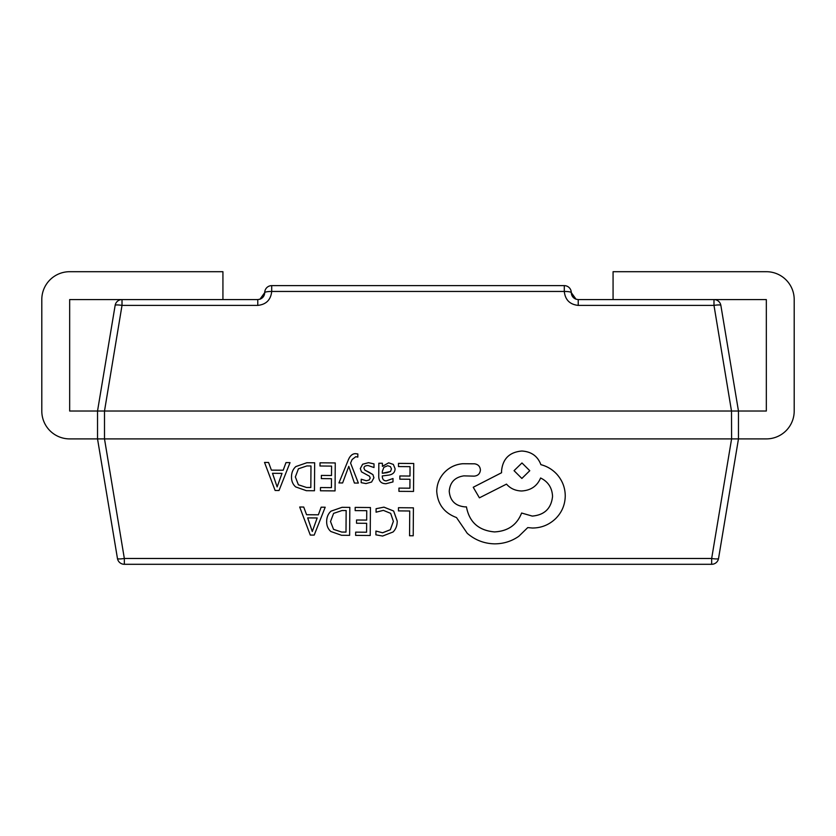 <?xml version="1.0" encoding="UTF-8"?>
<svg xmlns="http://www.w3.org/2000/svg" width="836" height="836" viewBox="0 0 836 836"><rect width="100%" height="100%" fill="white"/><g stroke="black" fill="none" stroke-linecap="round" stroke-linejoin="round"><path stroke-width="1.25" d="M290.019 462.632L285.985 462.601L283.205 470.229L271.397 470.145L268.565 462.475L264.521 462.423L275.117 490.471L279.025 490.502L290.019 462.632L285.985 462.58L283.205 470.198L271.397 470.125L268.565 462.454L264.521 462.444M335.257 462.945L320.021 462.81L319.989 465.997L331.578 466.101L331.505 475.485L321.379 475.412L321.348 478.61L331.484 478.704L331.422 487.628L320.481 487.555L320.46 490.774L335.058 490.899L335.257 462.945L320.021 462.81L319.989 466.028M358.362 483.072L350.566 463.092L352.155 459.476L355.812 456.686L357.818 457.104L357.839 453.958L355.561 453.655C352.447 453.635 350.023 455.745 348.288 459.999L338.935 482.936L342.614 482.957L348.79 466.352L354.401 483.041L358.362 483.072L350.577 463.081M364.862 470.114L363.963 468.212C363.974 466.436 365.384 465.537 368.174 465.558L373.995 467.533L374.016 463.896L368.54 462.684L362.625 464.231L360.316 468.588L361.486 471.859L369.481 476.217L370.233 478.077L369.146 480.01L366.346 480.721L361.215 479.237L361.183 482.665L365.98 483.584L371.592 482.038L373.901 477.795L372.919 474.608L364.862 470.135L363.963 468.233M373.901 477.732L372.919 474.629L368.561 471.932M370.233 478.056L369.146 479.989M395.062 468.651L393.348 464.45L388.677 462.841L382.46 466.363L382.386 463.269L378.833 463.228L378.739 476.092C378.708 481.149 381.132 483.689 386.002 483.72L392.983 481.912L393.014 478.505L386.357 480.857C383.63 480.836 382.271 479.195 382.292 475.935L388.291 475.172C392.774 474.597 395.031 472.434 395.062 468.703L393.348 464.429L388.677 462.82L382.365 466.342M349.835 507.389L342.039 507.316L331.004 511.151C328.14 513.743 326.688 517.212 326.657 521.539L326.657 521.559C326.625 525.698 328.025 529.021 330.857 531.508L341.548 535.28L349.626 535.343L349.835 507.389L342.039 507.337L331.004 511.172C328.14 513.764 326.688 517.233 326.657 521.559L326.657 521.539M731.5 411.03L713.986 305.391A6.97 1.129 -9.5 0 1 720.862 305.391L738.47 411.03L738.47 438.9L718.542 558.479A6.97 1.129 9.5 0 1 711.666 558.479L711.666 564.3L124.334 564.3A6.97 6.97 0 0 1 117.458 558.479A6.97 1.129 -9.5 0 0 124.334 558.479L711.666 558.479L731.594 438.9L731.5 411.03L104.5 411.03L104.5 438.9L731.5 438.9M104.5 438.9L124.334 558.479L124.334 564.3M413.412 507.839L398.469 507.703L398.448 510.89L409.734 510.995L409.556 535.761L413.214 535.782L413.412 507.839L398.469 507.703L398.448 510.921M397.215 521.016L393.651 511.015L383.943 507.138L376.085 508.727L376.064 512.186L383.39 510.368L390.652 513.367L393.38 521.35L390.339 529.71L382.595 532.762L375.928 531.059L375.897 534.831L382.606 536.043L393.045 531.999C395.794 529.282 397.184 525.666 397.215 521.173L393.651 511.036L383.943 507.159L376.085 508.706L376.064 512.186M393.38 521.35L390.339 529.742L382.595 532.783L375.928 531.059L375.897 534.852M355.185 507.4L355.164 510.618L366.743 510.691L366.68 520.076L356.544 520.002L356.523 523.231L366.649 523.294L366.586 532.218L355.655 532.145L355.624 535.385L370.223 535.489L370.421 507.536L355.185 507.4L355.164 510.618M303.729 507.044L299.696 507.013L310.281 535.061L314.2 535.092L325.194 507.222L321.149 507.191L318.37 514.788L306.572 514.704L303.729 507.044L299.696 507.013M325.194 507.222L321.149 507.17L318.37 514.819L306.572 514.736L303.729 507.065M398.49 463.363L398.469 466.572L410.048 466.655L409.985 476.029L399.848 475.966L399.827 479.164L409.964 479.258L409.901 488.182L398.96 488.099L398.939 491.338L413.527 491.443L413.736 463.489L398.49 463.363L398.469 466.572M314.66 462.799L306.875 462.747L295.839 466.561C292.976 469.153 291.524 472.622 291.492 476.948L291.492 476.969C291.461 481.108 292.861 484.431 295.693 486.918L306.384 490.69L314.461 490.753L314.66 462.799L306.875 462.726L295.839 466.582C292.976 469.174 291.524 472.643 291.492 476.969L291.492 476.948M565.251 496.03C565.209 487.816 562.44 480.575 556.943 474.315C552.512 469.508 547.162 466.289 540.892 464.659C537.705 456.163 531.351 451.607 521.852 451.012C509.594 452.109 502.823 458.682 501.569 470.772L501.548 472.758L473.239 487.263L479.404 497.838L506.501 484.117C510.305 488.485 515.321 490.774 521.57 490.983C530.808 490.45 537.151 486.124 540.599 477.993C548.123 481.661 552.115 487.785 552.554 496.365L552.554 496.344C551.29 508.424 544.529 514.997 532.271 516.073L521.612 513.022C516.962 524.914 507.912 531.205 494.473 531.905C478.631 530.473 469.289 522.124 466.446 506.867L464.837 506.856C455.275 505.895 450.071 500.691 449.235 491.244C449.998 482.33 454.878 477.199 463.855 475.872L474.127 476.144C477.92 475.799 480.021 473.761 480.418 470.02L480.418 469.978C480.104 466.457 478.171 464.388 474.618 463.802L462.726 463.719C455.505 464.356 449.371 467.303 444.334 472.528C439.391 477.899 436.862 484.169 436.737 491.359C437.656 504.233 444.24 512.959 456.498 517.557L467.261 533.326C475.141 540.108 484.253 543.619 494.588 543.849C503.554 543.818 511.632 541.289 518.822 536.273L527.746 527.589L532.386 528.018C541.31 527.986 549.064 524.862 555.616 518.644C561.844 512.426 565.052 504.902 565.251 496.051L565.251 495.811M565.251 496.051C565.209 487.837 562.44 480.595 556.943 474.336C552.512 469.529 547.162 466.321 540.892 464.68C537.705 456.184 531.351 451.628 521.852 451.032C509.594 452.088 502.823 458.661 501.569 470.741L501.548 472.727L473.239 487.263M117.458 558.479L97.53 438.9L97.53 411.03L115.138 305.391A6.97 1.129 9.5 0 1 122.014 305.391L104.5 411.03M115.138 305.391A6.97 6.97 0 0 1 122.014 299.57L257.77 299.57L259.954 299.215L264.73 292.6A6.97 6.97 0 0 1 271.7 285.63L564.3 285.63A6.97 6.97 0 0 1 571.27 292.6L576.046 299.215L578.23 299.57L713.986 299.57A6.97 6.97 0 0 1 720.862 305.391A6.97 6.97 0 0 0 713.986 299.57L766.33 299.57L766.33 411.03L731.594 411.03M222.93 299.57L222.93 271.7L69.67 271.7A27.87 27.87 0 0 0 41.8 299.57L41.8 411.03A27.87 27.87 0 0 0 69.67 438.9L104.406 438.9M731.594 438.9L766.33 438.9A27.87 27.87 0 0 0 794.2 411.03L794.2 299.57A27.87 27.87 0 0 0 766.33 271.7L613.07 271.7L613.07 299.57M259.954 299.204C262.922 298.044 264.521 295.85 264.73 292.6A6.97 1.149 0 0 1 271.7 291.45C270.812 299.852 266.172 304.503 257.77 305.391L122.014 305.391L122.014 299.57L69.67 299.57L69.67 411.03L104.406 411.03M711.666 564.3A6.97 6.97 0 0 0 718.542 558.479A6.97 6.97 0 0 1 711.666 564.3M564.3 285.63L564.3 291.45A6.97 1.149 0 0 1 571.27 292.6C571.479 295.85 573.078 298.044 576.046 299.204M409.734 510.995L409.556 535.761M366.743 510.691L366.68 520.096L356.544 520.002M356.544 520.023L356.523 523.231M366.649 523.294L366.586 532.239L355.655 532.145L355.624 535.385M370.421 507.536L355.185 507.431M330.502 521.486L333.554 529.387L341.715 532.072L346 532.104L346.146 510.545L342.039 510.524L333.595 513.377L330.502 521.58M330.502 521.465L333.554 529.355L341.715 532.051L346 532.072L346.146 510.545M317.189 517.965L307.679 517.902L312.298 531.508L317.189 517.965M307.69 517.902L312.298 531.487L317.178 517.965M410.048 466.655L409.985 476.06L399.848 475.966M399.848 475.987L399.827 479.185M409.964 479.258L409.901 488.182M409.901 488.203L398.96 488.099L398.939 491.338M413.736 463.489L398.49 463.384M393.014 478.505L386.357 480.878C383.63 480.857 382.271 479.216 382.292 475.966L382.292 476.018M382.386 463.269L378.833 463.248L378.739 476.071M390.496 471.494L391.457 468.944L390.443 466.634L387.737 465.715L383.881 467.314L382.324 471.379L382.313 473.291L387.058 472.695L390.496 471.494L391.457 468.912M382.313 473.27L390.496 471.462M374.016 463.917L368.54 462.705L362.625 464.252L360.316 468.526M369.146 480.01L366.346 480.742L361.215 479.237L361.183 482.665M368.561 471.953L364.862 470.135M357.839 453.979L355.561 453.687C352.447 453.666 350.023 455.777 348.288 460.019L338.935 482.936M331.578 466.101L331.505 475.485M331.505 475.506L321.379 475.412L321.348 478.641M331.484 478.704L331.422 487.649L320.481 487.555M320.481 487.576L320.46 490.795M306.551 487.482L298.389 484.775L295.338 476.875L298.389 484.796L306.551 487.482L310.825 487.513L310.982 465.965L306.864 465.934L298.421 468.787L295.338 477.001M306.551 487.461L310.825 487.482L310.982 465.965M282.025 473.375L272.505 473.312L277.134 486.918L282.025 473.375M272.515 473.312L277.134 486.897L282.014 473.375M552.554 496.344L552.554 496.365C551.29 508.445 544.529 515.018 532.271 516.094L521.612 513.043C516.962 524.935 507.912 531.226 494.473 531.926C478.631 530.494 469.289 522.145 466.446 506.888L464.837 506.877C455.275 505.916 450.071 500.712 449.235 491.265L449.235 491.359M480.418 470.02C480.104 466.478 478.171 464.408 474.618 463.823L462.726 463.74C455.505 464.388 449.371 467.324 444.334 472.549C439.391 477.92 436.862 484.19 436.737 491.38L436.737 491.359M521.967 462.956L514.056 470.658L521.863 478.464L529.773 470.71L521.967 462.956M514.056 470.689L521.863 478.443L529.773 470.689M713.986 299.57L713.986 305.391L578.23 305.391L578.23 299.57M257.77 299.57L257.77 305.391C266.172 304.503 270.812 299.852 271.7 291.45L564.3 291.45C565.188 299.852 569.828 304.503 578.23 305.391M271.7 291.45L271.7 285.63"/></g></svg>
